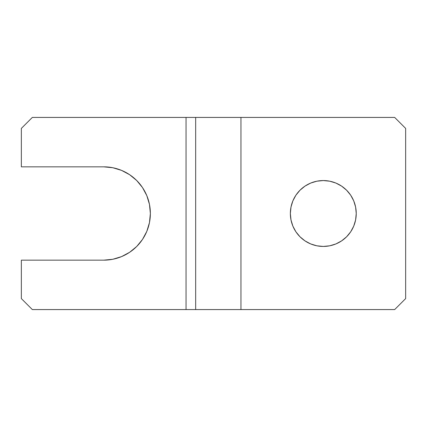 <?xml version="1.0" encoding="UTF-8"?>
<svg xmlns="http://www.w3.org/2000/svg" width="427" height="427" viewBox="0 0 427 427"><rect width="100%" height="100%" fill="white"/><g stroke="black" fill="none" stroke-linecap="round" stroke-linejoin="round"><path stroke-width="0.64" d="M295.911 195.198L300.01 190.207L295.911 195.198L292.869 200.893L290.995 207.074L290.36 213.5A32.938 32.938 0 0 1 323.298 180.562A32.938 32.938 0 0 1 356.241 213.5L355.606 207.074L353.732 200.893L350.69 195.198L346.591 190.207L341.6 186.113L335.905 183.066L329.724 181.192L323.298 180.562L316.871 181.192L310.696 183.066L305.001 186.113L300.01 190.207L305.001 186.113M112.803 259.269L103.702 260.166L21.35 260.166L21.35 298.596L21.35 260.166L103.702 260.166L112.803 259.269L121.556 256.611L129.627 252.298L136.699 246.496L142.501 239.424L146.813 231.359L149.466 222.606L150.363 213.5L149.466 204.394L146.813 195.641L142.501 187.576L136.699 180.504L129.627 174.702L121.556 170.389L112.803 167.731L103.702 166.834L21.35 166.834L21.35 128.404L32.329 117.425L186.049 117.425L186.049 309.575L195.667 309.575L195.667 117.425L186.049 117.425L186.049 309.575L32.329 309.575L21.35 298.596L32.329 309.575L195.667 309.575L195.667 117.425L394.671 117.425L405.65 128.404L405.65 298.596L405.65 128.404L394.671 117.425L240.951 117.425L240.951 309.575L240.951 117.425L32.329 117.425L21.35 128.404L21.35 166.834L103.702 166.834L112.803 167.731L121.556 170.389M129.627 174.702L136.699 180.504L142.501 187.576L146.813 195.641L149.466 204.394L150.363 213.5L149.466 222.606L146.813 231.359M355.606 219.926L353.732 226.107L355.606 219.926L356.241 213.5A32.938 32.938 0 0 1 323.298 246.438A32.938 32.938 0 0 1 290.36 213.5L290.995 219.926L292.869 226.107L295.911 231.802L300.01 236.793L305.001 240.887L310.696 243.934L316.871 245.808L323.298 246.438L329.724 245.808L335.905 243.934L329.724 245.808M350.69 231.802L346.591 236.793L341.6 240.887L346.591 236.793L350.69 231.802L353.732 226.107M405.65 298.596L394.671 309.575L195.667 309.575L394.671 309.575L405.65 298.596M335.905 243.934L341.6 240.887M103.702 166.834A46.666 46.666 0 0 1 150.363 213.5A46.666 46.666 0 0 1 103.702 260.166"/></g></svg>
